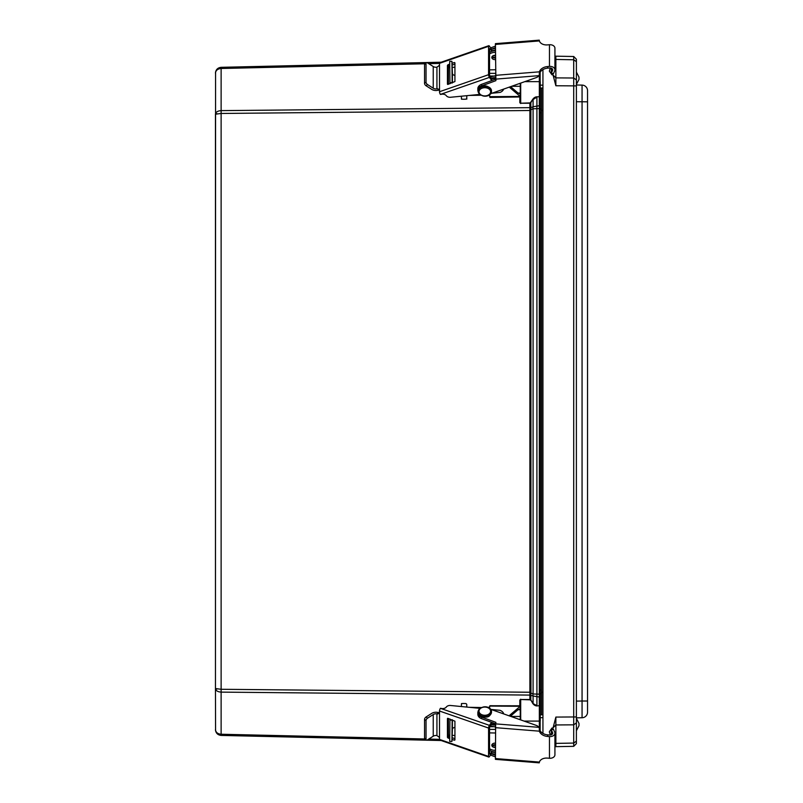 <?xml version="1.0" encoding="UTF-8"?>
<svg xmlns="http://www.w3.org/2000/svg" width="803" height="803" viewBox="0 0 803 803"><rect width="100%" height="100%" fill="white"/><g stroke="black" fill="none" stroke-linecap="round" stroke-linejoin="round"><path stroke-width="1.2" d="M529.88 102.925L520.705 103.226L529.89 103.236L530.492 102.553A1.265 0.893 90 0 1 529.88 102.925L529.89 107.662L221.126 110.623C217.673 110.884 215.786 112.079 215.455 114.207L215.455 688.542L215.575 71.959M529.87 107.913A1.335 0.853 -173.6 0 0 530.783 107.712L530.803 107.381A1.335 0.944 180 0 1 529.89 107.662L529.89 695.087L221.126 692.116C217.673 691.865 215.786 690.67 215.455 688.542L215.575 730.79M524.058 721.094L540.238 721.094L540.238 706.018L539.345 706.018L539.345 727.709M542.938 714.8L540.238 714.8L540.238 705.074A0.893 0.632 180 0 1 539.325 705.696L536.896 705.937A8.512 6.022 90 0 1 532.77 703.438L530.803 699.975L529.88 699.825A1.265 0.893 -90 0 1 530.492 700.196M540.238 705.074L540.238 97.675A0.893 0.632 180 0 0 539.325 97.043L539.325 705.696L536.896 705.937M540.238 97.675L540.238 96.731L536.896 96.812A8.512 6.022 -90 0 0 532.77 99.311L530.492 102.553M540.238 96.731L540.238 81.655L539.345 81.655L539.345 96.731L536.896 96.812M540.238 696.402A0.893 0.632 180 0 1 539.325 697.034L533.082 695.99A4.015 2.73 -67.4 0 1 533.082 693.983L540.238 694.193L540.238 689.928L541.513 689.928M540.238 106.337A0.893 0.632 180 0 0 539.325 105.715L533.082 106.759A4.015 2.73 67.4 0 0 533.082 108.766L540.238 108.546L540.238 689.928M529.96 109.881L530.873 109.68L530.783 107.712L533.082 106.759L533.082 99.542L536.906 97.123L536.906 705.626L532.77 703.438M529.96 692.859L530.873 693.069L530.944 692.256L530.873 109.68L533.082 108.766L533.082 693.983L530.873 693.069L530.783 695.037A1.335 0.853 173.6 0 0 529.87 694.836M529.88 699.825L520.705 699.523L529.89 699.513L529.89 695.087A1.335 0.944 180 0 1 530.803 695.368L533.082 695.99L533.082 703.207L530.803 699.975L530.803 695.368M441.168 62.212L221.126 67.322C217.673 67.733 215.786 69.67 215.455 73.123C215.786 70.373 217.673 68.827 221.126 68.496L424.978 63.768M441.168 740.527L221.126 735.418C217.673 735.006 215.786 733.079 215.455 729.626C215.786 732.376 217.673 733.922 221.126 734.243L424.978 738.981M217.041 689.054L216.107 688.884M215.455 688.542L221.126 689.285L530.944 692.256M489.71 726.725L495.371 726.725M495.341 729.385L489.549 729.385M520.254 719.297L518.949 719.297M520.254 716.457L510.899 716.457M519.822 705.787L519.822 700.075L520.705 699.523L520.705 719.91M520.254 719.749L520.254 700.387M217.041 113.695L216.107 113.865M215.455 114.207L221.126 113.464L530.944 110.493M489.71 76.024L495.361 76.024M495.341 73.364L489.549 73.364M520.254 83.452L519.671 83.452M520.254 86.292L511.611 86.292M520.705 83.09L520.705 103.226L519.822 102.674L520.715 103.537M530.803 107.381L530.803 102.774L532.77 99.311M520.254 83.251L520.254 102.362M542.938 69.6L542.938 733.059L542.396 733.059M540.148 72.24L540.148 81.655M540.148 730.76L540.148 721.094M554.923 746.67L555.867 746.649L555.867 717.079L552.655 729.515M555.867 746.649L573.713 746.338L576.383 743.628L576.393 59.221L573.713 56.501L573.713 746.338L576.383 743.628M552.655 73.485L555.867 85.76L555.867 56.18L554.923 56.17L573.713 56.501L576.383 59.211M552.655 74.809L551.992 74.82L551.992 73.334M550.286 67.974L549.362 71.146L551.992 74.82M549.362 732.015L550.426 735.016M551.992 729.666L551.992 728.02L549.362 731.694M551.992 728.02L552.655 728.03M587.545 712.161A5.581 5.581 0 0 1 582.065 717.741L576.393 717.842L576.393 701.109L582.065 701.019L582.065 717.741A5.581 5.581 0 0 0 587.545 712.161A5.581 5.581 0 0 1 582.065 717.741A5.581 5.581 0 0 0 587.545 712.161L587.545 90.669A5.581 5.581 0 0 0 582.065 85.098A5.581 5.581 0 0 1 587.545 90.669M555.867 85.76L576.393 85.891L576.393 84.998L582.065 85.098L582.065 701.019L587.545 701.019M541.513 714.8L541.513 110.694L542.938 110.141M541.513 110.694L541.513 88.029M541.513 692.056L542.938 692.608M578.993 723.443L578.993 725.711L578.993 723.443L576.393 718.414L578.993 723.443M576.393 724.577L576.393 718.414M578.993 77.128L578.993 79.397L578.993 77.128L576.393 72.109L578.993 77.128M576.393 84.415L578.993 79.397L576.393 84.415L576.393 78.262M520.254 709.732L519.621 708.939L518.076 709.701L520.254 709.732M489.489 708.226L489.86 705.867A1.917 0.703 -49.8 0 0 489.88 705.727L520.254 705.797M489.549 730.379L489.579 732.888L495.341 732.988M495.341 750.313A7.137 5.049 180 0 1 489.549 748.687M495.341 743.187A3.011 2.128 0 0 0 491.807 745.234A3.011 2.128 0 0 0 491.807 745.284A3.011 2.128 0 0 0 495.341 747.372M489.549 750.263A7.137 5.049 0 0 0 495.341 751.889M495.341 744.762A3.011 2.128 0 0 0 492.018 746.067M469.434 707.323L481.368 707.523M489.78 706.389A2.68 1.887 1.9 0 1 488.214 707.503M452.149 719.749L451.928 741.45L449.7 741.42L449.941 718.986M466.754 707.062L466.774 704.713A1.335 1.154 2.6 0 0 465.439 703.538L462.769 703.488A1.335 1.154 2.6 0 0 461.424 704.632L461.404 706.54M451.928 741.45L452.41 729.285A2.68 1.897 180 0 1 454.93 727.438M489.83 706.078L520.254 706.289M519.892 706.58L509.062 715.804M510.377 716.266L518.076 709.701M495.491 725.069A7.137 5.049 180 0 1 491.205 724.396M452.129 734.875L452.27 720.602L452.129 734.875M490.392 725.581A7.137 5.049 0 0 0 495.371 726.655M454.93 739.352L454.327 740.215L454.93 739.954L454.93 721.184L447.632 718.304M447.442 737.355L448.044 738.037L449.028 736.622L448.425 735.939L447.442 737.355L447.442 718.585M448.425 718.454L448.425 735.939M454.327 740.215L452.069 739.433M449.61 738.579L448.044 738.037M449.028 736.622L449.61 736.823M452.139 737.706L454.93 738.67M495.592 724.256A6.956 4.918 180 0 1 491.637 723.794L489.549 727.498L489.549 754.077M446.368 706.971L446.368 706.961A4.145 2.931 0 0 1 440.817 708.306L440.395 708.336A2.007 0.622 109.1 0 0 439.512 711.026L439.512 739.412A2.007 0.622 109.1 0 0 439.743 740.035L488.796 757.058A2.007 0.622 -70.9 0 1 488.565 756.436L488.565 728.05A2.007 0.622 -70.9 0 1 489.449 725.36L491.546 722.329M495.341 753.927A6.956 4.918 180 0 1 491.637 753.445L489.449 756.587A2.007 0.622 -70.9 0 1 488.796 757.058M495.341 746.971A3.011 2.128 0 0 0 493.443 747.171M439.512 737.475L436.932 735.578A4.015 2.841 180 0 0 433.229 736.221L427.537 739.844A2.007 1.054 -51.9 0 1 426.293 740.015A2.007 1.054 -51.9 0 1 426.042 739.382L424.546 738.208A2.007 1.054 128.1 0 0 424.797 738.84L426.293 740.015M424.546 719.378L426.042 720.552A2.007 1.054 -51.9 0 1 427.537 718.183L426.042 717.009A2.007 1.054 128.1 0 0 424.546 719.378L424.546 738.208M426.042 717.009L431.733 713.375A6.243 4.417 180 0 1 437.494 712.381L438.538 712.572L436.932 713.907A4.015 2.841 0 0 0 433.229 714.55L427.537 718.183M439.512 712.572L438.538 712.572M437.535 714.018L439.512 712.964M446.368 706.961L446.277 707.092A4.145 2.931 180 0 1 450.563 705.486L479.963 708.356M490.964 709.43L499.938 710.304A6.956 4.918 180 0 1 503.712 713.917M491.637 722.359L491.637 723.794M491.637 753.445L491.637 751.859L489.991 754.228M492.249 746.388A3.011 2.128 180 0 1 495.341 745.395M426.042 720.552L426.042 739.382M495.341 752.341A6.956 4.918 180 0 1 491.637 751.859M452.209 735.287L454.93 735.558M448.425 735.327A4.145 2.931 180 0 1 449.62 735.116M495.341 727.648L539.375 731.172A8.341 5.862 -170.9 0 0 547.465 736.431L547.716 734.865A8.341 5.862 9.1 0 1 539.435 728.311L538.813 727.327L495.642 723.874L495.431 759.347L539.265 762.85L539.375 762.077L495.341 758.554M547.716 734.865L549.714 735.026A2.68 1.897 0 0 0 552.695 733.149A2.68 1.897 0 0 0 552.564 732.567L551.31 729.827L553.438 729.335L554.682 732.085A4.908 3.473 180 0 1 554.923 733.149A4.908 3.473 180 0 1 549.463 736.592L547.465 736.431M549.463 736.592L549.463 758.263L547.465 758.102A8.341 5.862 -170.9 0 0 539.375 762.077L539.435 761.917M495.341 755.262L491.376 753.806M539.375 731.172L539.435 727.719M490.603 709.3L536.263 725.39A5.35 3.784 180 0 1 538.813 727.327M549.463 758.263A4.908 3.473 0 0 0 554.923 754.82L554.923 733.149M551.31 729.827L551.31 734.805M495.652 723.824L481.619 718.705A6.956 4.918 180 0 1 477.845 714.329L477.845 712.753A6.956 4.918 180 0 1 478.146 711.328M495.642 723.874L495.893 722.339L481.619 717.129A6.956 4.918 180 0 1 477.845 712.753M495.341 756.838L490.503 755.071M495.341 69.761L489.579 69.861L489.549 72.36M518.076 93.048L519.621 93.81L520.254 93.007L518.076 93.048L510.588 86.654M495.361 76.094A7.137 5.049 180 0 0 490.392 77.168M520.254 96.45L489.83 96.661L489.91 97.444L520.254 96.952M488.545 95.346A2.68 1.887 178.1 0 1 489.78 96.36M489.83 96.661L489.529 94.744M509.273 87.115L519.892 96.169M491.205 78.343A7.137 5.049 -0 0 1 495.471 77.68M480.867 95.236L469.434 95.427M454.93 75.311A2.68 1.897 -0 0 1 452.41 73.464L451.928 61.299L452.149 83M466.824 99.11L466.774 98.026A1.335 1.154 177.4 0 1 465.439 99.211L462.769 99.251A1.335 1.154 177.4 0 1 461.424 98.117L461.404 96.209M466.774 98.026L466.754 95.687M449.941 83.763L449.7 61.329L451.928 61.299M495.341 50.86A7.137 5.049 180 0 0 489.549 52.486M492.018 56.682A3.011 2.128 180 0 0 495.341 57.987M452.129 79.698L451.999 65.424L452.129 79.698M489.549 54.062A7.137 5.049 -0 0 1 495.341 52.436M495.341 55.367A3.011 2.128 180 0 0 491.807 57.465A3.011 2.128 180 0 0 491.807 57.515A3.011 2.128 180 0 0 495.341 59.563M448.044 64.712L447.442 65.394L448.425 66.81L449.028 66.127L448.044 64.712L449.61 64.17M454.93 64.079L452.139 65.043M449.61 65.926L449.028 66.127M452.069 63.317L454.327 62.524L454.93 63.397M447.632 84.445L454.93 81.565L454.93 62.795L454.327 62.524M447.442 84.154L447.442 65.394M448.425 66.81L448.425 84.295M495.341 50.398A6.956 4.918 180 0 0 491.637 50.88L489.549 48.592L489.549 75.241L491.637 78.955L491.637 80.531A6.956 4.918 180 0 1 492.771 80.22M440.395 94.413L489.449 77.389A2.007 0.622 -109.1 0 1 488.565 74.699L488.565 46.313A2.007 0.622 -109.1 0 1 488.796 45.691L439.743 62.714A2.007 0.622 70.9 0 0 439.512 63.337L439.512 91.723A2.007 0.622 70.9 0 0 440.395 94.413L440.817 94.443A4.145 2.931 -0 0 1 446.368 95.788L446.277 95.657A4.145 2.931 180 0 0 450.563 97.263L479.692 94.423M448.425 67.422A4.145 2.931 180 0 0 449.62 67.633M452.209 67.452L454.93 67.191M495.341 57.354A3.011 2.128 -0 0 1 492.249 56.361M488.796 45.691A2.007 0.622 -109.1 0 1 489.449 46.162L491.637 49.304L491.637 50.88M491.948 93.228L499.938 92.445A6.956 4.918 180 0 0 503.632 89.103M489.449 77.389L491.637 80.531M439.512 89.785L437.535 88.731L438.538 90.177L439.512 90.177M438.538 90.177L437.494 90.368A6.243 4.417 -0 0 1 431.733 89.374L426.042 85.74L427.537 84.566L433.229 88.2A4.015 2.841 180 0 0 436.932 88.842L437.535 88.731M427.537 84.566A2.007 1.054 -128.1 0 1 426.042 82.197L424.546 83.371A2.007 1.054 51.9 0 0 426.042 85.74M424.546 64.541L426.042 63.367A2.007 1.054 -128.1 0 1 426.293 62.734L424.797 63.909A2.007 1.054 51.9 0 0 424.546 64.541L424.546 83.371M426.293 62.734A2.007 1.054 -128.1 0 1 427.537 62.895L433.229 66.529L433.229 88.2M439.512 65.274L436.932 67.171A4.015 2.841 -0 0 1 433.229 66.529M493.443 55.578A3.011 2.128 180 0 0 495.341 55.778M495.341 48.822A6.956 4.918 180 0 0 491.637 49.304M426.042 63.367L426.042 82.197M495.561 78.493A6.956 4.918 180 0 0 491.637 78.955M539.435 41.083L539.265 40.15L495.431 43.653L495.893 80.661L481.619 85.871A6.956 4.918 180 0 0 477.845 90.247A6.956 4.918 180 0 0 478.146 91.672M547.465 66.569L549.463 66.408A4.908 3.473 -0 0 1 554.923 69.851A4.908 3.473 -0 0 1 554.682 70.915L553.438 73.665L551.31 73.173L552.564 70.433A2.68 1.897 180 0 0 552.695 69.851A2.68 1.897 180 0 0 549.714 67.974L547.716 68.135L547.465 66.569A8.341 5.862 -9.1 0 0 539.375 71.828L495.341 75.352M490.603 93.7L536.263 77.61A5.35 3.784 180 0 0 538.813 75.673L539.435 74.689A8.341 5.862 170.9 0 1 547.716 68.135M495.652 79.176L481.619 84.295A6.956 4.918 180 0 0 477.845 88.671L477.845 90.247M495.341 44.446L539.375 40.923L539.265 40.15L539.375 40.923A8.341 5.862 -9.1 0 0 547.465 44.898L549.463 44.737L549.463 66.408M539.435 75.281L539.375 71.828M554.923 69.851L554.923 48.18A4.908 3.473 180 0 0 549.463 44.737M551.31 68.195L551.31 73.173M495.341 47.738L491.516 49.144M495.341 46.162L490.643 47.879M540.148 728.632A0.893 0.632 180 0 1 539.486 728.973M540.148 74.117A0.893 0.632 180 0 0 539.526 73.786M539.345 75.291L539.345 81.655L524.771 81.655M221.126 67.322L221.126 735.418M428.762 739.071L439.512 739.322M519.822 700.075L520.715 699.212M519.822 96.962L519.822 102.674M428.762 63.678L439.512 63.427M540.238 693.742L541.513 693.742M540.238 109.007L541.513 109.007M540.238 112.822L541.513 112.822M542.938 85.168L540.238 85.168M540.238 717.671L542.938 717.671M576.393 716.949L555.867 717.079M576.393 61.69L573.713 59.763L555.867 59.452L554.923 58.499M552.705 74.689L555.867 77.881L573.713 78.011L576.393 79.929M576.393 722.901L573.713 724.828L555.867 724.958L552.705 728.15M554.923 744.341L555.867 743.387L573.713 743.076L576.393 741.149M587.545 101.82L576.393 101.72M542.848 714.8L542.848 88.029M449.901 720.1L452.129 720.13M466.804 706.078L466.774 707.062M461.474 703.548L461.424 704.552M452.41 719.839L452.41 729.285M439.512 711.026L488.565 728.05M489.449 725.36L440.395 708.336M488.565 756.436L439.512 739.412M436.932 713.907L436.932 735.578M433.229 714.55L433.229 736.221M539.435 728.311L539.265 729.385M539.265 762.85L539.385 762.047M552.564 732.567L552.564 733.731M481.619 717.129L481.619 718.705M478.116 711.97A6.695 4.728 0 0 0 478.116 712.12A6.695 4.728 0 0 0 479.803 715.262A6.695 4.728 0 0 0 487.18 716.547A6.695 4.728 0 0 0 491.496 712.12A6.695 4.728 0 0 0 491.496 711.97M479.803 714.941A6.695 4.728 0 0 0 487.18 716.236A6.695 4.728 0 0 0 491.496 711.809A6.695 4.728 0 0 0 484.811 707.082A6.695 4.728 0 0 0 478.116 711.809A6.695 4.728 0 0 0 479.803 714.941M480.465 713.897A5.802 4.105 0 0 0 490.312 712.482A5.802 4.105 0 0 0 483.647 707.162A5.802 4.105 0 0 0 480.465 713.897M466.774 95.687L466.804 96.671M449.901 82.649L452.129 82.619M452.41 73.464L452.41 82.91M439.512 63.337L488.565 46.313M488.565 74.699L439.512 91.723M436.932 67.171L436.932 88.842M539.385 40.953L539.265 40.15M495.642 79.126L538.813 75.673M539.265 73.615L539.435 74.689M552.564 69.269L552.564 70.433M481.619 85.871L481.619 84.295M480.465 89.103A5.802 4.105 -0 0 1 490.312 90.518A5.802 4.105 -0 0 1 483.647 95.838A5.802 4.105 -0 0 1 480.465 89.103M479.803 88.059A6.695 4.728 -0 0 1 487.18 86.764A6.695 4.728 -0 0 1 491.496 91.191A6.695 4.728 -0 0 1 484.811 95.918A6.695 4.728 -0 0 1 478.116 91.191A6.695 4.728 -0 0 1 479.803 88.059M478.116 91.03A6.695 4.728 -0 0 1 478.116 90.88A6.695 4.728 -0 0 1 479.803 87.738A6.695 4.728 -0 0 1 487.18 86.453A6.695 4.728 -0 0 1 491.496 90.88A6.695 4.728 -0 0 1 491.496 91.03M215.455 729.626L215.595 730.891M215.455 73.123L215.606 71.838M542.938 88.029L540.238 88.029M576.393 730.73L578.993 725.711L576.393 730.73M491.496 712.12C490.081 715.784 488.826 719.147 479.913 715.543L478.116 711.809C481.308 703.579 492.088 706.831 491.496 711.809L491.496 712.12M461.474 99.231L461.424 98.157M491.496 91.191C492.088 96.169 481.308 99.421 478.116 91.191L479.913 87.457C485.002 84.526 488.866 85.66 491.496 90.88L491.496 91.191"/></g></svg>
